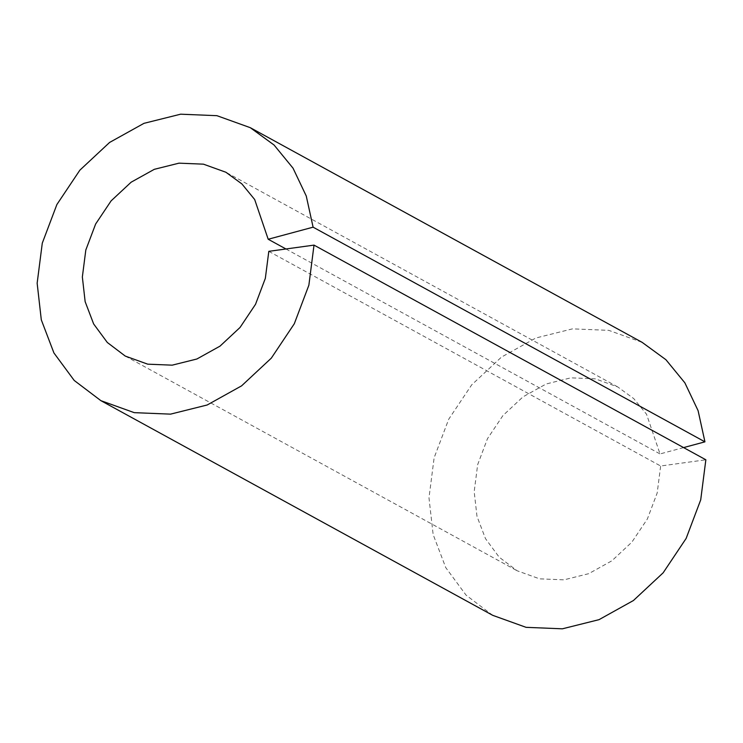 <?xml version="1.0" encoding="UTF-8"?>
<svg xmlns="http://www.w3.org/2000/svg" width="743" height="743" viewBox="0 0 743 743"><rect width="100%" height="100%" fill="white"/><g stroke="black" fill="none" stroke-linecap="round" stroke-linejoin="round"><path stroke-width="0.56" stroke-dasharray="3.71 2.79" d="M268.808 251.338L660.648 466.01L705.85 459.787M683.588 447.592L660.035 453.927L646.512 414.185L633.742 398.601L617.739 386.927L595.273 378.837L570.838 377.834L546.151 383.992L522.979 396.864L502.946 415.541L487.473 438.686L477.656 464.672L474.192 491.671L476.987 516.339L485.485 538.638L499.157 557.157L517.119 570.763L539.585 578.843L564.021 579.837L588.707 573.68L611.87 560.798L631.894 542.121L647.367 518.976L657.183 492.999L660.648 466.01M492.73 615.334L466.065 595.134L445.763 567.624L433.141 534.523L428.99 497.884L434.126 457.809L448.716 419.219L471.694 384.855L501.432 357.123L535.833 338.009L572.491 328.861L608.786 330.356L642.138 342.356M285.953 248.979L660.035 453.927M125.279 356.092L517.119 570.763M617.739 386.927L225.9 172.246"/><path stroke-width="1.11" d="M268.808 251.338L314.01 245.116L705.85 459.787L700.714 499.863L686.133 538.443L663.155 572.807L633.417 600.53L599.025 619.662L562.377 628.81L526.081 627.333L492.73 615.334L100.89 400.663L74.216 380.462L53.923 352.953L41.302 319.843L37.15 283.213L42.286 243.137L56.877 204.548L79.854 170.184L109.583 142.452L143.993 123.329L180.651 114.19L216.937 115.685L250.298 127.685L274.065 145.024L293.03 168.169L306.255 196.003L313.1 227.172L268.195 239.255L254.673 199.514L241.902 183.93L225.9 172.246L203.433 164.166L178.998 163.163L154.312 169.32L131.139 182.193L111.106 200.87L95.633 224.014L85.817 250.001L82.352 276.99L85.148 301.667L93.646 323.957L107.317 342.486L125.279 356.092L147.746 364.172L172.181 365.166L196.867 359.008L220.03 346.127L240.054 327.449L255.527 304.305L265.344 278.328L268.808 251.338M314.01 245.116L308.874 285.191L294.293 323.772L271.316 358.135L241.577 385.858L207.186 404.991L170.537 414.139L134.242 412.653L100.89 400.663M250.298 127.685L642.138 342.356L665.904 359.696L684.87 382.84L698.095 410.675L704.94 441.844L683.588 447.592M313.1 227.172L704.94 441.844M268.195 239.255L285.953 248.979"/></g></svg>
